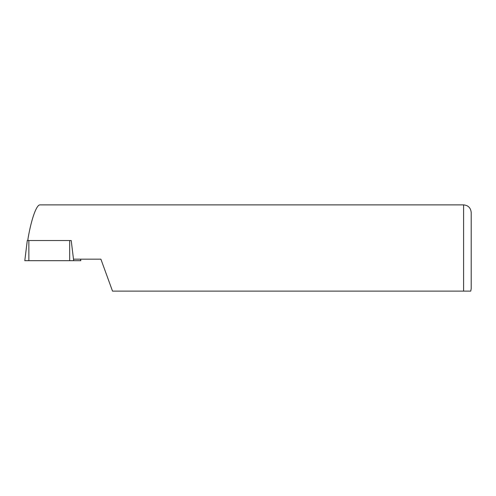 <?xml version="1.0" encoding="UTF-8"?>
<svg xmlns="http://www.w3.org/2000/svg" width="496" height="496" viewBox="0 0 496 496"><rect width="100%" height="100%" fill="white"/><g stroke="black" fill="none" stroke-linecap="round" stroke-linejoin="round"><path stroke-width="0.74" d="M80.637 259.16L80.829 260.679L69.682 260.679L69.682 240.541L71.219 240.541L73.489 259.16L100.893 259.16L112.524 291.121L470.766 291.121L463.593 291.121L463.593 204.879L39.99 204.879C36.499 204.631 31.372 219.003 28.061 238.328L27.863 240.541M470.766 291.121L471.2 288.579L471.2 212.493C470.747 207.867 468.212 205.332 463.593 204.879M24.8 260.679L28.861 260.679L28.861 240.541L27.274 240.541L24.8 260.679M69.682 260.679L28.861 260.679M69.682 240.541L28.861 240.541M28.061 238.328L27.795 240.541M80.767 260.679L80.581 259.16M73.675 260.679L73.495 259.16M27.968 239.01L27.782 240.541"/></g></svg>
